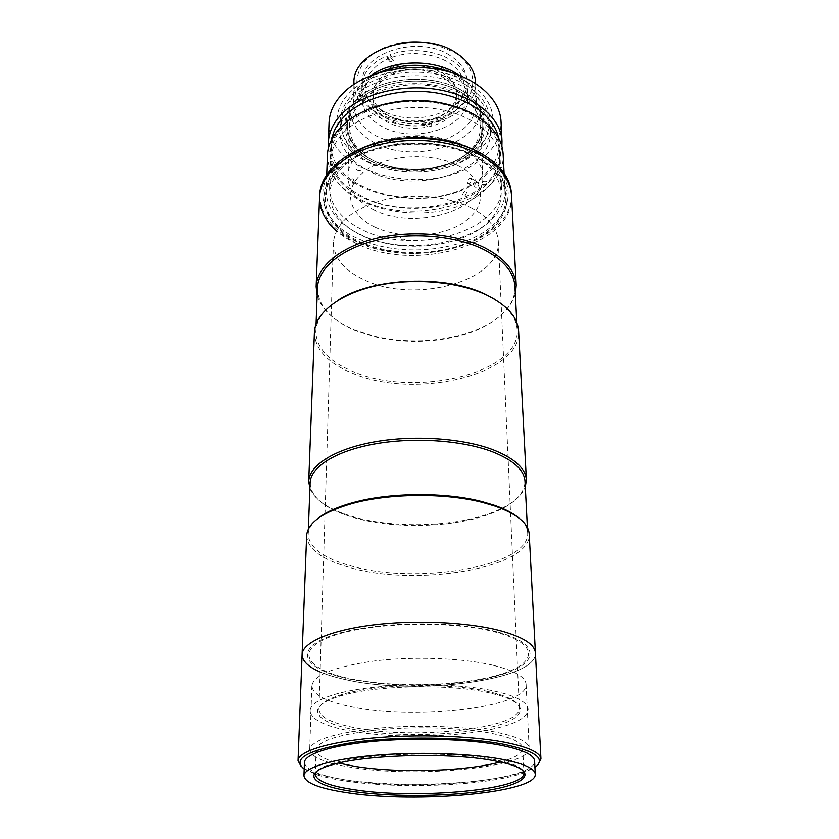 <?xml version="1.0" encoding="UTF-8"?>
<svg xmlns="http://www.w3.org/2000/svg" width="839" height="839" viewBox="0 0 839 839"><rect width="100%" height="100%" fill="white"/><g stroke="black" fill="none" stroke-linecap="round" stroke-linejoin="round"><path stroke-width="0.63" stroke-dasharray="4.2 3.15" d="M447.911 118.435C463.61 106.91 462.761 87.078 444.492 76.234C426.453 65.211 395.641 66.994 380.476 79.852C365.028 92.563 368.678 112.111 386.664 121.76C404.461 131.597 432.452 130.108 447.911 118.435M466.631 192.236C465.425 196.326 464.061 197.249 462.562 195.005C463.873 190.988 465.236 190.065 466.631 192.236M377.697 73.15L371.415 76.475C357.508 85.232 350.283 95.782 349.748 108.116C350.052 122.284 358.138 133.737 374.005 142.473C413.417 165.335 482.949 143.784 480.149 107.203C479.468 95.174 472.388 84.907 458.912 76.391L451.707 72.636M373.135 209.603C413.826 231.396 485.571 210.83 482.824 175.802C482.163 164.287 474.864 154.439 460.947 146.28C420.937 121.686 345.427 143.396 348.028 176.746C348.374 190.317 356.743 201.266 373.135 209.603M370.555 75.709C359.574 83.711 353.88 92.982 353.492 103.522C353.785 116.894 361.378 127.706 376.26 135.97L386.863 140.543M386.926 140.564C405.803 146.521 424.628 146.395 443.422 140.176M443.474 140.155C464.754 132.027 475.713 119.537 476.342 102.673C475.797 92.133 469.976 82.935 458.881 75.091M353.964 83.124C354.247 96.642 361.766 107.591 376.501 115.96C413.27 137.963 478.23 117.261 475.577 82.274M433.794 44.058L453.972 52.144C478.02 66.9 478.545 93.454 457.884 108.609C437.549 123.994 401.294 125.923 377.969 112.992C344.189 96.401 351.677 54.178 395.2 44.331M450.27 72.028C418.829 51.252 360.067 69.647 362.049 98.278C362.322 109.72 368.793 119.023 381.472 126.175C413.396 145.126 469.966 127.36 467.711 97.544C467.187 87.529 461.366 79.023 450.27 72.028M449.851 55.437C418.682 34.483 360.413 53.014 362.354 81.918C362.626 93.465 369.045 102.851 381.63 110.066C413.291 129.206 469.431 111.272 467.166 81.184C466.641 71.084 460.863 62.495 449.851 55.437M354.362 183.154C353.471 185.157 352.705 183.982 352.086 179.63C352.852 177.658 353.607 178.833 354.362 183.154M425.111 124.088C427.303 127.559 429.432 127.811 431.498 124.843C429.348 121.267 427.219 121.015 425.111 124.088M461.114 92.217C433.354 75.279 384.807 78.069 361.682 97.754C338.127 117.177 344.85 146.133 372.317 160.071C399.49 174.292 441.398 172.173 465.194 155.205C489.347 138.487 489.231 108.86 461.114 92.217C433.354 75.279 384.807 78.069 361.682 97.754C338.127 117.177 344.85 146.133 372.317 160.071C399.49 174.292 441.398 172.173 465.194 155.205C489.347 138.487 489.231 108.86 461.114 92.217M373.764 160.815C347.241 147.349 340.854 119.453 363.612 100.785C385.95 81.886 432.683 79.202 459.468 95.468C486.599 111.451 486.819 139.977 463.516 156.117C440.559 172.498 400.004 174.554 373.764 160.815M370.838 161.193C398.976 175.875 442.279 173.694 466.924 156.159C491.948 138.896 491.948 108.21 462.824 90.906C434.057 73.308 383.643 76.223 359.711 96.653C335.327 116.831 342.406 146.804 370.838 161.193M327.43 155.079C327.808 173.642 338.925 188.481 360.78 199.609C413.868 228.166 506.798 201.014 503.117 153.852M384.157 141.141C347.682 151.177 328.343 167.758 326.161 190.873C326.581 208.984 337.897 223.468 360.13 234.301C414.088 262.083 508.497 235.654 504.879 189.624C503.945 175.015 494.517 162.43 476.583 151.869C467.763 146.94 457.633 143.217 446.191 140.711M371.037 108.262C317.866 127.853 318.065 177.585 361.987 197.207C396.05 214.123 447.816 211.617 477.811 191.355C508.224 171.418 509.189 135.331 473.773 114.618L458.86 107.654M474.119 149.971C449.861 136.275 411.739 132.384 380.948 140.774C348.688 150.978 331.552 166.625 329.57 187.726C329.968 205.156 340.823 219.094 362.133 229.561C414.026 256.482 504.921 230.903 501.428 186.531C500.547 172.362 491.434 160.186 474.119 149.971M472.892 115.268C449.022 101.267 411.561 97.293 381.284 105.85C349.559 116.254 332.695 132.247 330.713 153.831C331.08 171.659 341.746 185.943 362.721 196.672C413.816 224.286 503.358 198.056 499.813 152.646C498.911 138.162 489.945 125.703 472.892 115.268M362.018 235.507C396.239 251.71 448.215 249.288 478.345 229.855C508.906 210.725 509.902 176.117 474.339 156.253C439.196 136.044 376.617 139.463 347.545 162.892C317.939 186.017 327.483 219.64 362.018 235.507M476.468 182.273L478.178 182.189L478.545 183.259L476.636 187.055L474.884 187.118L474.486 186.017L476.468 182.273M471.413 179.399L471.046 178.319C469.253 177.868 468.026 179.158 467.365 182.178L467.753 183.28C469.62 183.772 470.836 182.472 471.413 179.399M331.845 138.907L331.29 144.035C328.091 193.022 429.117 216.504 476.426 181.224C491.706 170.59 499.257 157.805 499.1 142.861L498.471 137.743M476.972 196.389C492.367 185.87 499.992 173.212 499.845 158.414C499.016 137.502 476.133 117.072 442.614 110.035C409.138 102.945 369.821 110.706 348.636 128C337.184 137.544 331.227 148.073 330.765 159.588C327.588 208.093 429.306 231.281 476.972 196.389M328.552 147.391C332.139 195.571 431.424 215.791 478.45 181.035C492.441 171.366 500.243 159.746 501.89 146.175M329.056 122.683C325.71 174.145 429.211 198.801 477.748 161.864C493.468 150.684 501.229 137.229 501.03 121.487M472.493 155.771C500.327 136.663 500.789 102.379 468.372 82.862C436.364 63.009 379.805 66.312 353.25 89.322C326.214 112.048 334.52 145.441 366.066 161.35C397.308 177.585 445.058 175.173 472.493 155.771M466.159 96.191C444.827 83.481 411.582 79.946 384.723 87.759C356.533 97.251 341.567 111.87 339.826 131.618C340.162 147.748 349.58 160.71 368.09 170.527C413.596 195.98 493.594 171.89 490.396 130.569C489.598 117.198 481.523 105.745 466.159 96.191M465.792 84.844C444.576 72.049 411.519 68.483 384.807 76.349C356.785 85.893 341.903 100.607 340.152 120.491C340.487 136.726 349.853 149.782 368.258 159.672C413.533 185.325 493.122 161.046 489.913 119.453C489.106 105.987 481.072 94.45 465.792 84.844M461.943 90.581C433.69 73.308 384.241 76.16 360.707 96.233C336.754 116.044 343.654 145.525 371.593 159.704C399.238 174.155 441.817 172.005 466.033 154.743C490.605 137.743 490.542 107.57 461.943 90.581M465.823 156.652L467.858 157.784C441.681 175.194 397.581 176.987 368.657 161.948C339.48 147.171 331.342 116.694 355.233 95.352L357.571 96.642L357.508 99.956L360.634 97.366L360.697 94.052L358.358 92.751C384.073 72.196 435.787 69.794 465.362 87.969C495.304 105.85 495.922 137.25 471.057 155.519L469.011 154.376L465.823 156.652L465.918 159.84L469.116 157.575L469.011 154.376M357.571 96.642L360.697 94.052M304.2 769.069L317.383 774.932C325.175 777.365 334.782 779.421 346.192 781.099C399.972 789.258 485.487 785.828 521.816 773.506L534.915 767.465M538.114 764.476C535.104 767.192 530.08 769.709 523.054 772.048C486.211 784.591 399.752 788.073 345.301 779.767C333.754 778.068 324.022 775.97 316.125 773.495C309.067 771.251 304.012 768.797 300.96 766.133M320.11 671.924C327.556 675.091 336.628 677.776 347.346 679.989C416.941 695.604 537.82 680.261 535.408 652.941C537.82 680.261 416.941 695.604 347.346 679.989C318.264 673.853 303.194 665.369 302.103 654.567M304.431 762.536C305.595 770.181 320.435 776.148 348.951 780.448C417.476 791.418 536.582 780.322 534.59 760.931M522.603 770.066C520.096 767.066 514.118 764.319 504.659 761.802L491.591 759.012C448.75 750.978 367.388 753.128 334.373 762.987C324.955 765.64 319.009 768.472 316.544 771.502M500.411 761.959C515.083 757.995 522.529 753.432 522.739 748.283C522.257 742.421 511.58 737.376 490.721 733.171C461.576 727.539 414.917 726.113 377.466 729.846C338.306 734.366 317.845 740.994 316.104 749.72C316.387 754.869 323.896 759.326 338.62 763.091M496.373 631.641C450.732 619.434 367.083 621.888 329.549 636.298C291.343 650.519 305.532 670.214 350.01 679.129C394.12 688.253 459.845 686.638 499.163 675.301C538.963 664.152 542.529 643.628 496.373 631.641M495.377 732.017C464.502 726.008 414.823 724.466 374.949 728.43C333.293 733.244 311.542 740.281 309.706 749.542C310.787 757.135 324.871 763.091 351.95 767.402C417.329 778.445 531.181 767.339 529.136 748.01C528.622 741.823 517.369 736.485 495.377 732.017M493.007 665.243C462.845 658.08 414.466 656.182 375.61 660.817C334.992 666.449 313.744 674.776 311.867 685.788C312.863 694.818 326.591 701.928 353.041 707.12C416.962 720.397 528.339 707.287 526.084 684.299C525.508 676.937 514.485 670.581 493.007 665.243M390.114 61.95L393.344 60.712L392.149 57.325C415.976 48.725 447.764 55.919 459.258 72.06C471.078 88.085 461.062 108.367 439.164 116.642L436.081 117.743C413.543 125.158 384.524 119.316 371.824 104.393C358.83 89.595 365.94 68.116 388.918 58.562L390.114 61.95L386.852 57.849L386.863 55.982L388.918 58.562M394.571 69.417C380.927 75.101 373.785 83.239 373.177 93.832C372.034 114.691 408.184 128.891 434.099 118.823C448.571 113.244 456.038 104.718 456.521 93.244C457.381 73.245 420.727 58.573 394.571 69.417M394.561 73.36C380.885 79.044 373.733 87.162 373.124 97.723C371.981 118.54 408.194 132.709 434.162 122.662C448.655 117.093 456.143 108.588 456.626 97.146C457.486 77.178 420.769 62.537 394.561 73.36M436.081 117.743L437.885 120.008C413.554 128.052 382.185 121.791 368.363 105.662C354.236 89.689 361.861 66.354 386.863 55.982M437.885 120.008L437.916 121.823L435.042 118.215M437.916 121.823L440.999 120.732L438.126 117.114M440.999 120.732L440.968 118.918L439.164 116.642M392.149 57.325L390.093 54.734C415.945 45.306 450.564 53.14 462.96 70.696C475.703 88.116 464.68 110.035 440.968 118.918M393.344 60.712L390.083 56.601L386.852 57.849M390.093 54.734L390.083 56.601M470.459 148.262L479.436 152.708C517.925 174.407 516.331 211.879 483.243 232.403C450.595 253.263 394.77 255.822 357.813 238.433C312.884 219.178 308.605 171.481 360.004 149.027M319.669 194.931C320.089 214.396 332.296 229.907 356.292 241.464C414.172 270.966 515.303 242.87 511.433 193.589M319.586 196.987C320.016 216.431 332.254 231.931 356.281 243.467C414.183 272.895 515.408 244.852 511.538 195.644C515.408 244.841 414.235 272.895 356.281 243.467L336.429 230.851M359.228 241.359C395.263 258.276 449.819 255.78 481.638 235.486C513.888 215.529 515.293 179.189 477.779 158.204C440.716 136.841 374.362 140.449 343.717 165.157C312.517 189.551 322.847 224.8 359.228 241.359M357.057 170.338C361.672 170.988 363.025 169.96 361.095 167.244C356.46 166.594 355.107 167.632 357.057 170.338M401 239.597C405.227 240.143 406.506 239.272 404.859 236.976C400.633 236.43 399.343 237.301 401 239.597M482.415 184.307C486.861 184.937 488.329 183.94 486.83 181.318C482.362 180.689 480.894 181.685 482.415 184.307M374.404 226.74C400.497 239.388 440.863 237.479 463.726 222.398C486.924 207.527 486.725 181.276 459.762 166.573C433.123 151.618 386.643 154.103 364.388 171.492C341.725 188.67 348.028 214.354 374.404 226.74M317.163 295.401C321.652 309.769 334.1 321.243 354.519 329.842L374.802 336.345C402.668 342.637 430.501 342.438 458.283 335.757C489.819 327.378 508.833 313.461 515.345 294.017M317.446 287.913C317.981 305.732 330.587 319.911 355.264 330.43L375.295 336.848C402.835 343.067 430.334 342.868 457.79 336.271C491.727 327.881 516.237 308.06 514.957 286.529M337.949 300.331C323.697 309.675 316.313 320.005 315.81 331.29C316.408 348.416 329.276 362.018 354.425 372.086C415.011 397.78 520.673 373.24 517.191 329.884C516.53 318.6 509 308.385 494.622 299.229M314.415 332.338C315.024 349.695 328.091 363.476 353.618 373.67C415.043 399.637 522.12 374.823 518.596 330.912M309.906 488.455C314.206 498.639 325.48 507.06 343.738 513.699L350.702 516.016C391.708 528.717 453.668 527.312 491.822 512.671C509.976 505.77 521.134 497.191 525.298 486.945M310.115 482.834C310.598 495.744 322.103 506.337 344.63 514.611L351.51 516.887C392.002 529.419 453.27 528.035 490.941 513.583C513.342 505.005 524.7 494.244 525.004 481.334M317.142 519.079C311.363 524.018 308.374 529.084 308.175 534.275C309.056 547.584 323.172 558.092 350.524 565.79C416.207 585.37 530.51 566.44 527.658 532.744C527.385 527.553 524.333 522.54 518.481 517.673M306.654 535.565C307.546 549.052 321.882 559.676 349.653 567.458C416.249 587.237 532.062 568.108 529.199 534.013M350.891 678.845C394.414 687.854 459.342 686.26 498.114 675.059C537.369 664.037 540.756 643.796 495.241 632.008C450.239 619.99 367.87 622.412 330.839 636.602C293.136 650.592 307.022 670.025 350.891 678.845M358.515 241.905C395.064 259.02 450.302 256.472 482.551 235.916C515.24 215.696 516.709 178.843 478.649 157.543C441.052 135.855 373.68 139.547 342.648 164.654C311.049 189.425 321.631 225.146 358.515 241.905M489.357 692.825C449.274 683.544 374.393 685.222 340.141 696.055C302.648 706.91 314.688 722.945 356.271 729.888C394.917 736.747 452.347 735.824 488.518 727.707C524.952 719.715 532.828 704.802 497.957 694.954L489.357 692.825M488.162 691.493C448.718 682.327 375.169 683.984 341.452 694.671C326.707 699.202 319.208 704.173 318.946 709.595C319.869 717.429 332.622 723.606 357.215 728.126C417.014 739.778 521.491 728.221 519.341 708.2C519.005 702.778 511.433 697.912 496.625 693.591L488.162 691.493M472.032 208.418C448.718 196.137 412.138 192.708 382.605 200.29C351.656 209.498 335.264 223.594 333.429 242.586C333.87 258.139 344.242 270.588 364.556 279.964C414.288 304.169 501.512 281.191 498.335 241.433C497.537 228.628 488.77 217.626 472.032 208.418M351.698 731.157C394.917 738.781 459.447 737.355 497.967 727.791C536.96 718.383 540.285 701.194 495.094 691.231C450.417 681.079 368.688 683.208 331.887 695.29C294.416 707.204 308.123 723.711 351.698 731.157M480.149 107.203L482.824 175.802M475.619 83.47L476.342 102.673M362.354 81.918L362.049 98.278M467.166 81.184L467.711 97.544M353.932 84.32L353.492 103.522M372.831 74.828L371.415 76.475M456.594 74.241L458.031 75.877M349.748 108.116L348.028 176.746M504.071 173.191L504.879 189.624M330.713 153.831L329.57 187.726M499.813 152.646L501.428 186.531M326.749 174.428L326.161 190.873M471.046 178.319L478.178 182.189M499.1 142.861L499.845 158.414M340.152 120.491L339.826 131.618M489.913 119.453L490.396 130.569M331.29 144.035L330.765 159.588M467.753 183.28L474.884 187.118M521.816 773.506L523.054 772.048M334.373 762.987L332.957 764.518M316.104 749.72L315.317 774.428M522.739 748.283L523.872 772.971M504.659 761.802L506.095 763.312M317.383 774.932L316.125 773.495M311.867 685.788L309.706 749.542M526.084 684.299L529.136 748.01M373.177 93.832L373.124 97.723M456.521 93.244L456.626 97.146M516.814 322.606L517.191 329.884M490.941 513.583L491.822 512.671M527.385 527.542L527.658 532.744M308.374 529.073L308.175 534.275M344.63 514.611L343.738 513.699M316.083 324.001L315.81 331.29M341.452 694.671L340.141 696.055M333.429 242.586L332.957 257.898M332.873 260.489L318.946 709.595M498.335 241.433L510.521 512.335M510.542 512.681L519.341 708.2M496.625 693.591L497.957 694.954"/><path stroke-width="1.26" d="M458.881 75.091L455.42 72.909C433.291 59.485 395.935 59.747 373.984 73.475L370.555 75.709M475.619 83.47L475.577 82.274C474.947 70.707 468.309 60.838 455.671 52.679C419.573 28.243 351.73 49.742 353.964 83.124L353.932 84.32M395.2 44.331C408.048 41.268 420.916 41.174 433.794 44.058M451.707 72.636C426.967 62.705 402.301 62.873 377.697 73.15M504.071 173.191L503.117 153.852C502.173 138.886 492.881 125.997 475.241 115.195C450.48 100.638 411.519 96.475 380.036 105.347C348.51 114.209 328.039 134.639 327.43 155.079L326.749 174.428M446.191 140.711C425.488 136.4 404.807 136.547 384.157 141.141M458.86 107.654C429.516 97.775 400.245 97.974 371.037 108.262M498.471 137.743C494.57 117.533 470.627 98.992 438.241 93.213C405.877 87.413 369.212 95.426 349.045 112.132C339.417 120.208 333.691 129.133 331.845 138.907M501.89 146.175L501.995 141.162C501.103 119.295 477.59 97.922 443.128 90.56C408.729 83.155 368.352 91.325 346.654 109.437C334.96 119.39 328.867 130.37 328.374 142.368L328.552 147.391M501.995 141.162L501.03 121.487C500.117 99.359 476.814 77.733 442.709 70.298C408.645 62.81 368.688 71.053 347.178 89.374C335.6 99.432 329.559 110.538 329.056 122.683L328.374 142.368M534.915 767.465C546.357 758.718 535.712 750.926 502.97 744.109C464.858 736.904 400.014 735.992 354.677 742.169C308.196 749.615 291.374 758.582 304.2 769.069M300.96 766.133L298.055 760.69C298.181 751.765 326.025 742.442 370.439 738.205C414.77 733.957 470.039 735.656 504.092 742.096C528.13 746.846 540.41 752.478 540.945 759.001L538.114 764.476M518.481 517.673C512.681 512.933 504.459 508.738 493.825 505.099L482.037 501.628L483.002 502.571L494.958 506.085C517.023 513.961 528.434 523.263 529.199 534.013L535.408 652.941C534.758 644.321 522.886 636.853 499.771 630.54C467.05 621.982 414.183 619.622 371.719 625.086C329.182 630.54 302.365 642.758 302.103 654.567C302.166 661.006 308.175 666.785 320.11 671.924M535.251 774.187L534.59 760.931C534.076 754.754 522.351 749.426 499.404 744.948C467.071 738.918 414.833 737.355 372.925 741.351C330.944 745.336 304.547 754.114 304.431 762.536L303.959 775.802C305.144 783.112 320.068 788.817 348.709 792.928C417.549 803.395 537.191 792.75 535.251 774.187C534.747 768.272 522.98 763.175 499.929 758.896C467.428 753.128 414.906 751.65 372.778 755.488C330.576 759.326 304.054 767.737 303.959 775.802M354.299 791.67C313.041 786.164 299.009 773.694 332.957 764.518C366.465 754.544 449.295 752.352 492.829 760.491L506.095 763.312C538.292 771.765 527.133 783.741 489.189 790.086C451.434 796.526 393.596 797.186 354.299 791.67M316.544 771.502L315.317 774.428C316.345 780.994 329.664 786.143 355.264 789.877C417.413 799.504 525.833 789.74 523.872 772.971L522.603 770.066M338.62 763.091L355.652 766.489C398.63 773.401 466.096 771.398 500.411 761.959M515.345 294.017L516.216 285.27L511.538 195.644C510.532 180.207 500.474 166.856 481.387 155.624C454.402 140.396 411.687 135.981 377.172 145.231C342.616 154.47 320.267 175.77 319.586 196.987C320.267 175.77 342.627 154.47 377.204 145.231C411.729 135.981 454.455 140.407 481.418 155.645C500.495 166.877 510.532 180.217 511.538 195.644L511.433 193.589C510.427 178.13 500.39 164.78 481.345 153.527C454.392 138.267 411.718 133.841 377.225 143.091C342.69 152.352 320.351 173.683 319.669 194.931L319.586 196.987C319.407 209.593 325.029 220.877 336.429 230.851M360.004 149.027C391.394 134.408 438.87 134.072 470.459 148.262M516.216 285.27C515.261 270.882 504.837 258.433 484.963 247.935C456.846 233.703 412.18 229.592 376.113 238.286C340.005 246.97 316.775 266.907 316.156 286.665L317.163 295.401M516.814 322.606L514.957 286.529C514.013 272.318 503.715 260.038 484.051 249.686C456.28 235.665 412.19 231.637 376.606 240.206C340.98 248.774 318.044 268.428 317.446 287.913L316.083 324.001M494.622 299.229L485.76 294.458C445.918 274.384 371.625 277.478 337.949 300.331M525.298 486.945L526.378 479.887L518.596 330.912C517.673 317.111 507.071 305.165 486.788 295.087C458.104 281.422 412.421 277.489 375.578 285.858C338.673 294.227 314.992 313.387 314.415 332.338L308.721 481.408L309.906 488.455M526.378 479.887C525.571 468.256 514.359 458.188 492.766 449.662C462.216 438.115 413.239 434.833 373.806 442.006C334.31 449.169 309.161 465.456 308.721 481.408M527.385 527.542L525.004 481.334C524.207 469.861 513.132 459.929 491.769 451.529C461.586 440.171 413.249 436.951 374.341 444.02C335.369 451.078 310.545 467.113 310.115 482.834L308.374 529.073M540.945 759.001L535.408 652.941C534.758 644.321 522.886 636.853 499.771 630.54C467.05 621.982 414.183 619.622 371.719 625.086C329.182 630.54 302.365 642.758 302.103 654.567L298.055 760.69M483.002 502.571C445.624 492.787 389.642 493.185 352.411 503.484C322.868 512.031 307.609 522.718 306.654 535.565L302.103 654.567M482.037 501.628C445.194 491.979 390.062 492.357 353.366 502.53C337.068 506.987 324.997 512.503 317.142 519.079M373.984 73.475L372.831 74.828M455.42 72.909L456.594 74.241M353.366 502.53L352.411 503.484M319.586 196.987L316.156 286.665M332.957 257.898L332.873 260.489"/></g></svg>
